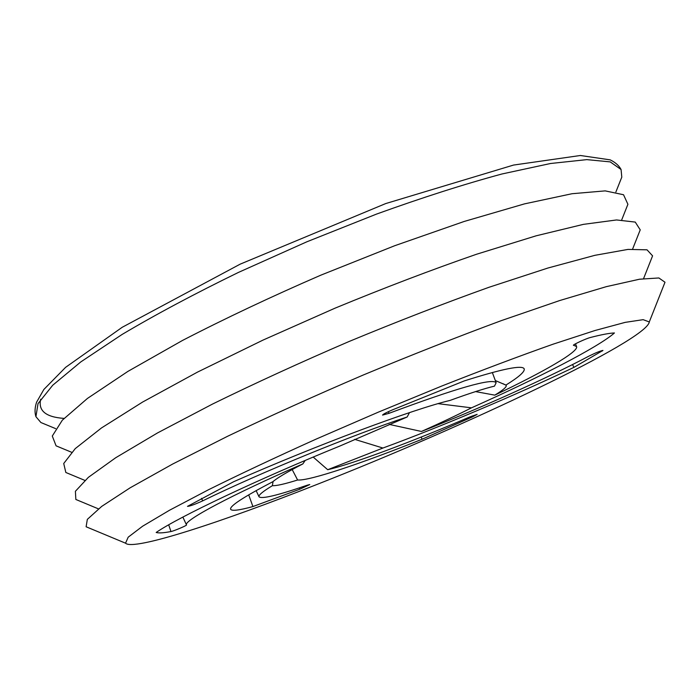 <?xml version="1.0" encoding="UTF-8"?>
<svg xmlns="http://www.w3.org/2000/svg" width="700" height="700" viewBox="0 0 700 700"><rect width="100%" height="100%" fill="white"/><g stroke="black" fill="none" stroke-linecap="round" stroke-linejoin="round"><path stroke-width="1.05" d="M48.335 425.609L40.898 422.529L35.928 416.692L38.028 403.602L52.719 385.236L80.806 361.909L122.176 334.408C155.995 314.352 194.722 293.703 238.341 272.466L306.828 241.806L376.556 214.077C422.196 197.61 463.995 184.249 501.952 173.985L550.515 163.502L586.819 159.626L610.225 161.893L621.075 169.523L621.793 177.153L618.809 184.625M62.633 448.551L56.079 445.83L52.29 436.039L62.317 420.201L87.447 398.431L127.916 371.394L182.525 340.436C225.146 318.421 271.276 296.651 320.906 275.135L394.739 245.709L464.205 221.454L524.466 203.884L572.066 193.716L605.194 190.881L623.534 194.74L627.909 204.278L625.293 210.875M71.619 474.889L65.835 472.483L63.726 463.505L75.233 448.63L101.5 427.936L142.669 402.019L197.461 372.129L262.99 340.104L334.889 308.227C384.352 287.805 431.559 269.815 476.508 254.257L536.139 235.812L583.424 224.359L616.569 219.957L635.25 222.084L640.229 229.854L637.91 235.681M80.85 501.55L75.845 499.468L75.399 491.286L88.358 477.356L115.736 457.721L157.57 432.906L212.529 404.058C254.879 383.303 300.361 362.469 348.959 341.547C397.845 321.283 444.491 303.205 488.898 287.315L547.899 268.03L594.851 255.334L628.014 249.401L647.028 249.821L652.584 255.841L650.589 260.881M90.317 528.517L86.118 526.767L87.325 519.383L101.701 506.398L130.165 487.795L172.629 464.056L227.719 436.214C269.911 416.071 315.044 395.692 363.125 375.069C411.425 354.979 457.511 336.831 501.358 320.618L559.729 300.536L606.349 286.65L639.529 279.213L658.866 277.961L665 282.24L663.329 286.466M317.809 484.12C462.892 427.219 646.879 340.515 649.285 321.947L643.134 319.664L625.188 322.368L595.044 330.496L553.192 344.146C519.925 355.88 482.799 369.845 441.822 386.015L378.717 411.985L316.111 439.119C275.94 457.222 240.056 474.101 208.442 489.773L169.479 510.265L142.634 526.199L128.188 537.18L125.545 543.191C133.219 551.197 221.918 522.051 317.809 484.12M299.373 487.874L299.88 489.177L309.767 484.558L307.405 485.144C277.795 495.364 261.669 499.249 259.026 496.781L256.13 490.621M299.88 489.177L252.919 506.564L248.701 494.856M252.919 506.564C239.207 510.317 231.779 511.219 230.632 509.259C229.443 506.179 243.556 496.974 272.956 481.635C277.287 477.881 287.254 471.975 302.855 463.916C231.682 494.751 182.866 520.984 186.506 524.956L182.866 517.09M302.855 463.916L305.174 460.46M168.691 524.834L170.975 531.536C173.758 531.09 187.162 525.411 186.506 524.956M170.975 531.536C163.625 532.954 158.69 533.269 156.17 532.464C178.246 517.169 258.239 479.159 339.815 446.058L407.146 416.999C355.023 433.904 260.269 472.684 202.659 500.876L201.53 498.321M407.146 416.999L409.491 412.615M495.338 380.564L505.916 385.07C518.91 377.029 525.009 371.63 524.195 368.856C522.454 364.787 502.477 368.804 464.275 380.914L392.455 409.868C386.286 412.519 382.996 414.26 382.567 415.091L389.025 413.315C456.61 388.098 492.31 377.886 496.134 382.707L494.48 386.137C484.593 388.483 469.787 393.243 450.065 400.409C413.324 409.15 317.914 444.588 233.686 481.705L187.495 506.363C189.787 506.249 194.836 504.42 202.659 500.876M505.916 385.07L506.153 385.28C507.019 386.733 503.23 390.023 494.778 395.141C543.428 372.015 578.778 351.741 576.572 346.605L573.492 345.135M494.778 395.141L475.545 391.598M438.06 403.655L471.494 407.838C538.414 377.93 598.133 347.322 614.442 332.964C609.508 333.121 601.484 334.635 590.371 337.505C586.285 338.476 572.626 344.776 573.423 345.31L573.58 345.38M471.494 407.838C457.065 415.144 440.387 423.019 421.435 431.463C479.343 408.625 547.006 378.315 589.173 355.994C595.936 352.686 600.53 350.831 602.945 350.446L573.921 367.369L572.548 364.543M421.435 431.463L389.217 424.392M573.921 367.369C513.992 395.841 440.134 427.035 382.926 448.035L327.696 469.709C353.412 463.706 412.108 441.683 469.744 416.973L477.137 414.365L472.649 416.797L422.074 439.233L421.172 437.071M354.629 439.346L382.926 448.035M327.696 469.709L313.197 457.065M422.074 439.233C361.725 463.374 309.496 480.996 297.614 480.008C284.594 484.067 276.185 485.949 272.387 485.677C262.78 491.505 258.326 495.206 259.026 496.781M292.189 469.56L297.614 480.008M272.387 485.677L273.053 481.556M389.025 413.315L388.36 411.679M602.114 350.525L602.341 350.98M472.255 415.931L472.649 416.797M64.024 418.399C45.78 417.121 38.001 410.716 40.705 399.166M615.886 191.975L621.793 177.153M55.641 428.627L40.898 422.529M621.714 219.888L627.909 204.278M71.593 452.27L56.079 445.83M632.625 249.016L640.229 229.854M84.866 480.401L65.835 472.483M643.571 278.609L652.584 255.841M98.455 508.874L75.845 499.468M649.285 321.947L665 282.24M125.545 543.191L86.118 526.767M496.134 382.707L492.327 372.505M576.572 346.605L575.505 343.814M502.898 383.661L506.153 385.28M35.928 416.692C34.571 412.484 34.79 407.654 36.584 402.194L43.873 389.454L65.599 367.351L122.203 327.285L240.17 264.154L385.744 203.56L513.564 165.06L580.379 155.496L610.19 159.862C615.361 162.383 618.992 165.602 621.075 169.523"/></g></svg>

